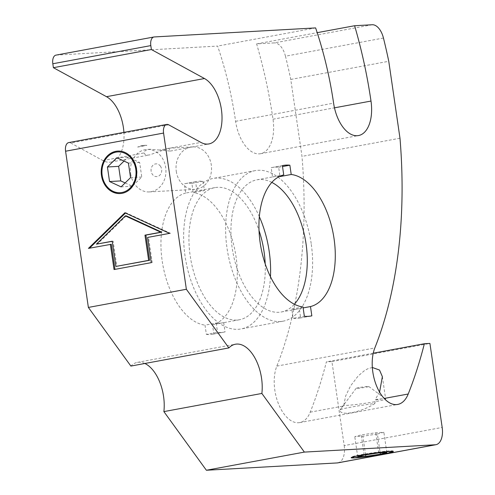 <?xml version="1.0" encoding="UTF-8"?>
<svg xmlns="http://www.w3.org/2000/svg" width="495" height="495" viewBox="0 0 495 495"><rect width="100%" height="100%" fill="white"/><g stroke="black" fill="none" stroke-linecap="round" stroke-linejoin="round"><path stroke-width="0.37" stroke-dasharray="2.48 1.86" d="M374.864 403.524C361.14 412.527 339.595 416.518 339.96 409.99A25.517 1.491 -8.3 0 1 339.991 409.91A25.517 1.491 -8.3 0 1 351.215 407.1A25.517 1.491 -8.3 0 1 374.864 403.524L375.29 400.108L384.188 398.456M383.873 453.494A21.266 1.244 -8.3 0 1 351.271 457.331A21.266 1.244 -8.3 0 1 351.147 457.219A21.266 1.244 -8.3 0 1 360.527 454.8A21.266 1.244 -8.3 0 1 382.041 451.607A21.266 1.244 -8.3 0 1 393.228 451.081A21.266 1.244 -8.3 0 1 393.141 451.223A21.266 1.244 -8.3 0 1 383.873 453.494M339.96 409.99L343.747 405.318A21.266 1.244 171.7 0 0 366.121 403.153A21.266 1.244 171.7 0 0 385.636 399.05A21.266 1.244 171.7 0 0 385.593 398.982A21.266 1.244 171.7 0 0 375.222 399.49L375.29 400.108M358.955 387.61A6.379 0.371 171.7 0 0 356.146 388.315A6.379 0.371 171.7 0 0 362.507 387.783A6.379 0.371 171.7 0 0 368.75 386.477A6.379 0.371 171.7 0 0 358.955 387.61M377.413 434.016L383.866 432.296L375.767 432.748L361.22 434.919L354.767 436.639L362.866 436.188L377.413 434.016L380.16 452.832M386.805 452.461L383.866 432.296M378.706 452.919L375.767 432.748M364.159 455.091L361.22 434.919M357.712 456.805L354.767 436.639M365.595 454.874L362.866 436.188M383.452 38.041L285.46 56.201A350.912 192.079 -100.5 0 1 290.769 79.435L301.993 156.377A350.912 192.079 -100.5 0 1 276.841 366.108A34.025 18.624 79.5 0 0 278.549 404.031A34.025 18.624 79.5 0 0 299.729 422.594A34.025 18.624 79.5 0 0 310.223 412.162A418.956 229.321 79.5 0 0 326.378 361.888L331.928 361.579L344.186 445.599L442.177 427.445M373.242 353.201L326.378 361.888M343.747 405.318L345.708 395.833L350.608 385.834L358.151 375.99L364.456 370.625L367.933 368.695L372.333 367.476M379.572 392.108L375.222 399.49M130.699 173.924A21.266 17.752 -93.2 0 0 149.385 191.918A21.266 17.752 -93.2 0 0 164.532 179.438A21.266 17.752 -93.2 0 0 161.834 157.398A21.266 17.752 -93.2 0 0 147.009 149.453A21.266 17.752 -93.2 0 0 130.699 173.924M160.473 166.24A6.379 5.327 -93.2 0 0 151.377 167.91A6.379 5.327 -93.2 0 0 157.292 176.529A6.379 5.327 -93.2 0 0 160.473 166.24M137.647 147.083L146.904 145.369L143.705 145.375L137.647 147.083A25.517 21.304 86.8 0 1 144.435 145.338A25.517 21.304 86.8 0 1 146.904 145.369M117.928 151.08A21.266 17.752 86.8 0 1 118.064 151.074A21.266 17.752 86.8 0 1 132.889 159.013A21.266 17.752 86.8 0 1 135.581 181.052A21.266 17.752 86.8 0 1 120.44 193.533A21.266 17.752 86.8 0 1 120.304 193.539M125.136 182.927L132.32 186.244L141.762 177.024L139.639 162.471L128.075 157.138L124.041 161.079M121.102 186.869L132.32 186.244M130.538 177.649L141.762 177.024M128.415 163.096L139.639 162.471M116.857 157.763L128.075 157.138M282.379 165.615L271.18 167.687L272.535 176.975L283.734 174.896M303.002 306.974L291.803 309.047L293.158 318.335L304.357 316.256M291.803 309.047A67.196 36.779 79.5 0 0 298.151 308.874A67.196 36.779 79.5 0 0 299.283 308.632L300.638 317.914A76.552 41.902 -100.5 0 1 299.859 318.075A76.552 41.902 -100.5 0 1 293.158 318.335M310.266 316.132L300.638 317.914M299.283 308.632L303.138 307.915M311.188 243.559A76.552 41.902 79.5 0 0 255.166 170.639A76.552 41.902 79.5 0 0 227.91 253.545A76.552 41.902 79.5 0 0 283.06 321.187A76.552 41.902 79.5 0 0 311.188 243.559M271.823 182.401A67.196 36.779 79.5 0 0 256.868 179.84A67.196 36.779 79.5 0 0 232.18 247.983A67.196 36.779 79.5 0 0 281.352 311.986A67.196 36.779 79.5 0 0 294.395 304.239M271.18 167.687A76.552 41.902 -100.5 0 1 271.965 167.527A76.552 41.902 -100.5 0 1 278.66 167.273L279.966 176.226M279.415 176.486A67.196 36.779 79.5 0 0 273.667 176.727A67.196 36.779 79.5 0 0 272.535 176.975M278.66 167.273L282.515 166.555M195.587 181.696L184.388 183.769L185.743 193.056L196.942 190.977A67.196 36.779 -100.5 0 1 198.074 190.736A67.196 36.779 -100.5 0 1 204.423 190.563L193.223 192.635L191.868 183.348L203.068 181.275A76.552 41.902 79.5 0 0 196.373 181.535A76.552 41.902 79.5 0 0 195.587 181.696L196.942 190.977M203.068 181.275L204.423 190.563M212.491 324.714L223.69 322.635A67.196 36.779 -100.5 0 1 222.558 322.882A67.196 36.779 -100.5 0 1 216.21 323.056L205.01 325.128L206.365 334.416L217.565 332.337A76.552 41.902 79.5 0 0 224.26 332.077A76.552 41.902 79.5 0 0 225.046 331.922L213.846 333.995L212.491 324.714A67.196 36.779 79.5 0 0 236.047 256.818A67.196 36.779 79.5 0 0 193.223 192.635M270.462 276.724A76.552 41.902 -100.5 0 1 241.059 328.965A76.552 41.902 -100.5 0 1 185.916 261.329A76.552 41.902 -100.5 0 1 213.166 178.423A76.552 41.902 -100.5 0 1 259.331 216.662M265.196 263.872A67.196 36.779 -100.5 0 1 239.357 319.77A67.196 36.779 -100.5 0 1 190.946 260.395A67.196 36.779 -100.5 0 1 214.873 187.624A67.196 36.779 -100.5 0 1 259.027 230.552M216.21 323.056L217.565 332.337M223.69 322.635L225.046 331.922M185.743 193.056A67.196 36.779 79.5 0 0 162.187 260.945A67.196 36.779 79.5 0 0 205.01 325.128M144.856 363.485A35.727 19.553 79.5 0 0 137.418 362.377A35.727 19.553 79.5 0 0 130.878 366.077M168.696 124.82L70.705 142.975A8.508 4.653 79.5 0 0 68.706 142.597M70.705 142.975L102.917 160.566A34.025 18.624 79.5 0 0 110.905 162.082A34.025 18.624 79.5 0 0 123.911 132.369M154.267 36.946L56.269 55.1A8.508 4.653 79.5 0 0 55.947 55.137M56.269 55.1L217.627 46.072A238.163 130.364 -100.5 0 1 235.608 121.306A34.025 18.624 79.5 0 0 260.506 153.716A34.025 18.624 79.5 0 0 273.005 119.215A306.213 167.607 79.5 0 0 256.627 43.888L274.249 42.904L372.24 24.75M285.46 56.201A17.009 9.312 79.5 0 0 274.249 42.904M337.936 462.85A17.009 9.312 79.5 0 0 344.186 445.599M206.365 334.416A76.552 41.902 79.5 0 0 213.06 334.156A76.552 41.902 79.5 0 0 213.846 333.995M191.868 183.348A76.552 41.902 79.5 0 0 185.173 183.608A76.552 41.902 79.5 0 0 184.388 183.769M125.483 213.054L125.817 212.726L170.466 233.318L148.537 237.377L152.213 262.585L114.958 269.367M111.301 244.276L89.521 248.193M112.229 241.343L113.145 241.176L116.82 266.384M126.268 215.832L97.336 244.103M113.145 241.176L112.21 241.226M114.976 269.484L114.042 269.54M89.366 248.342L88.432 248.397M125.817 212.726L124.882 212.776M170.466 233.318L169.531 233.368M148.537 237.377L147.603 237.433M152.213 262.585L151.278 262.641M256.627 43.888L317.196 32.67M315.618 27.918L217.627 46.072M331.928 361.579L429.92 343.419M399.985 138.223L301.993 156.377M176.282 171.375A21.266 17.752 -93.2 0 0 194.968 189.368A21.266 17.752 -93.2 0 0 211.278 164.891A21.266 17.752 -93.2 0 0 192.592 146.904A21.266 17.752 -93.2 0 0 176.282 171.375M159.662 150.053L150.332 149.267C146.285 149.521 144.231 150.74 144.156 152.924L144.627 154.112L148.104 155.102L149.49 154.929L168.801 148.234L170.305 151.074L159.662 150.053L200.908 142.411M290.769 79.435L388.761 61.281M310.223 412.162L343.14 406.061M276.841 366.108L374.833 347.954M273.005 119.215L334.465 107.83M235.608 121.306L333.599 103.152M102.917 160.566L144.156 152.924M356.146 388.315L339.991 409.91M368.75 386.477L385.593 398.982M382.375 376.658L385.636 399.05M143.705 145.375L144.435 145.338M281.352 311.986L298.151 308.874M256.868 179.84L273.667 176.727M311.052 316.002L299.859 318.075M283.165 165.454L271.965 167.527M214.873 187.624L198.074 190.736M239.357 319.77L222.558 322.882M224.26 332.077L213.06 334.156M255.166 170.639L213.166 178.423M283.06 321.187L241.059 328.965M137.418 362.377L235.416 344.223M351.147 457.219L351.215 457.702M393.228 451.081L393.302 451.564M299.729 422.594L397.72 404.434M260.506 153.716L358.498 135.556M192.592 146.904L168.801 148.234M150.332 149.267L147.009 149.453M194.968 189.368L149.385 191.918M196.373 181.535L185.173 183.608M110.905 162.082L149.49 154.935M170.305 151.074L208.896 143.927"/><path stroke-width="0.74" d="M361.059 455.258A20.413 1.194 -8.3 0 1 382.616 452.096A20.413 1.194 -8.3 0 1 392.374 451.824A20.413 1.194 -8.3 0 1 372.432 455.815A20.413 1.194 -8.3 0 1 352.18 457.689A20.413 1.194 -8.3 0 1 361.059 455.258M386.805 452.461L380.358 454.181L365.805 456.353L357.712 456.805L364.159 455.091L378.706 452.919L386.805 452.461M380.358 454.181L380.16 452.832M365.805 456.353L365.595 454.874M435.928 444.696A17.009 9.312 -100.5 0 1 435.278 444.77L337.287 462.93A17.009 9.312 79.5 0 0 337.936 462.85L435.928 444.696A17.009 9.312 -100.5 0 0 442.177 427.445L429.92 343.419L424.37 343.734L373.242 353.201M424.37 343.734A418.956 229.321 -100.5 0 1 408.214 394.008A34.025 18.624 -100.5 0 1 397.72 404.434A34.025 18.624 -100.5 0 1 376.54 385.871A34.025 18.624 -100.5 0 1 374.833 347.954A350.912 192.079 79.5 0 0 399.985 138.223L388.761 61.281A350.912 192.079 79.5 0 0 383.452 38.041A17.009 9.312 -100.5 0 0 372.24 24.75L354.618 25.734A306.213 167.607 -100.5 0 1 370.996 101.06A34.025 18.624 -100.5 0 1 358.498 135.556A34.025 18.624 -100.5 0 1 333.599 103.152A238.163 130.364 79.5 0 0 315.618 27.918L154.267 36.946A8.508 4.653 -100.5 0 0 153.939 36.983A8.508 4.653 -100.5 0 0 150.814 45.608L151.39 49.537L204.485 78.532A34.025 18.624 -100.5 0 1 221.896 114.11A34.025 18.624 -100.5 0 1 208.896 143.927A34.025 18.624 -100.5 0 1 200.908 142.411L168.696 124.82A8.508 4.653 -100.5 0 0 166.697 124.443L68.706 142.597A8.508 4.653 79.5 0 0 65.581 151.222L163.573 133.068L186.361 289.278L228.869 347.923A35.727 19.553 -100.5 0 1 235.416 344.223A35.727 19.553 -100.5 0 1 261.874 393.451L163.882 411.605A35.727 19.553 79.5 0 0 144.856 363.485M372.333 367.476L379.517 370.056L382.369 376.658L379.572 392.108M120.304 193.539A21.266 17.752 86.8 0 1 101.753 175.546A21.266 17.752 86.8 0 1 117.928 151.08M132.072 159.563A20.413 17.04 86.8 0 1 121.9 192.487A20.413 17.04 86.8 0 1 102.966 164.903A20.413 17.04 86.8 0 1 132.072 159.563M121.102 186.869L109.543 181.541L107.421 166.988L116.857 157.763L128.415 163.096L130.538 177.649L121.102 186.869M109.543 181.541L120.761 180.91L125.136 182.927M124.041 161.079L118.639 166.357L120.761 180.91M107.421 166.988L118.639 166.357M101.481 175.558A21.266 17.752 86.8 0 1 117.791 151.086A21.266 17.752 86.8 0 1 136.478 169.073A21.266 17.752 86.8 0 1 120.167 193.551A21.266 17.752 86.8 0 1 101.481 175.558M303.138 307.915L310.483 306.553L311.838 315.841A76.552 41.902 -100.5 0 1 311.052 316.002A76.552 41.902 -100.5 0 1 304.357 316.256L303.002 306.974A67.196 36.779 -100.5 0 1 260.178 242.791A67.196 36.779 -100.5 0 1 283.734 174.896L282.379 165.615A76.552 41.902 -100.5 0 1 283.165 165.454A76.552 41.902 -100.5 0 1 289.86 165.194L291.215 174.481L280.015 176.554A67.196 36.779 79.5 0 0 279.415 176.486M311.838 315.841L310.266 316.132M294.395 304.239A67.196 36.779 79.5 0 0 305.279 239.215A67.196 36.779 79.5 0 0 271.823 182.401M279.966 176.226L280.015 176.554M282.515 166.555L289.86 165.194M291.215 174.481A67.196 36.779 -100.5 0 1 334.045 238.658A67.196 36.779 -100.5 0 1 310.483 306.553M259.331 216.662A76.552 41.902 -100.5 0 1 269.187 251.342A76.552 41.902 -100.5 0 1 270.462 276.724M259.027 230.552A67.196 36.779 -100.5 0 1 264.045 251.627A67.196 36.779 -100.5 0 1 265.196 263.872M228.869 347.923L130.878 366.077L88.37 307.432L65.581 151.222M123.911 132.369A34.025 18.624 79.5 0 0 106.493 96.686L53.398 67.691L52.823 63.762L150.814 45.608M153.939 36.983L55.947 55.137A8.508 4.653 79.5 0 0 52.823 63.762M337.287 462.93L206.384 470.25L163.882 411.605M88.37 307.432L186.361 289.278M89.521 248.193L125.483 213.054M114.958 269.367L111.301 244.276L88.432 248.397L124.882 212.776L169.531 233.368L147.603 237.433L151.278 262.641L114.042 269.54L110.36 244.332M115.886 266.434L149.583 260.314L145.901 235.106L161.717 232.18L126.268 215.832L125.334 215.882L96.401 244.159L112.21 241.226L115.886 266.434L148.642 260.364L144.967 235.156L160.782 232.229L125.334 215.882M96.401 244.159L112.229 241.343M149.583 260.314L148.642 260.364M161.717 232.18L160.782 232.229M145.901 235.106L144.967 235.156M317.196 32.67L354.618 25.734M261.874 393.451L304.376 452.096L435.278 444.77M304.376 452.096L206.384 470.25M360.57 455.289A21.266 1.244 -8.3 0 1 382.103 452.096A21.266 1.244 -8.3 0 1 393.302 451.564A21.266 1.244 -8.3 0 1 383.947 453.983A21.266 1.244 -8.3 0 1 362.414 457.176A21.266 1.244 -8.3 0 1 351.215 457.702A21.266 1.244 -8.3 0 1 360.57 455.289M163.573 133.068A8.508 4.653 -100.5 0 1 166.697 124.443M53.398 67.691L151.39 49.537M384.188 398.456L408.214 394.008M334.465 107.83L370.996 101.06M106.493 96.686L204.485 78.532M392.374 451.824L392.919 451.391M352.18 457.689L351.53 457.43"/></g></svg>
